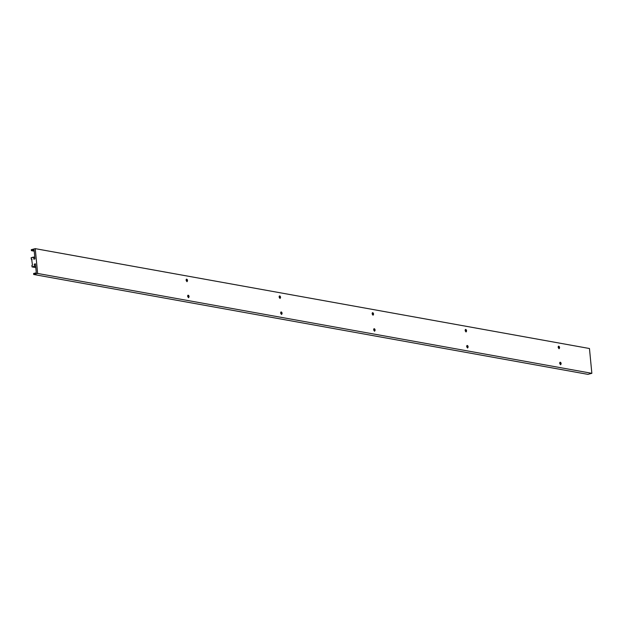 <?xml version="1.0" encoding="UTF-8"?>
<svg xmlns="http://www.w3.org/2000/svg" width="623" height="623" viewBox="0 0 623 623"><rect width="100%" height="100%" fill="white"/><g stroke="black" fill="none" stroke-linecap="round" stroke-linejoin="round"><path stroke-width="0.93" d="M186.993 281.713L187.507 280.405A1.121 0.654 -104.5 0 1 187.102 281.362A1.121 0.654 -104.5 0 1 186.137 280.155L186.526 281.121L187.289 281.253L186.986 279.322L186.355 279.306L186.137 280.155A1.121 0.654 -104.5 0 1 186.542 279.197A1.121 0.654 -104.5 0 1 187.507 280.405L187.227 280.482A1.121 0.654 75.5 0 0 186.402 279.268A1.121 0.654 -104.5 0 1 186.807 279.493A1.121 0.654 -104.5 0 1 187.227 280.482L187.017 280.864A2.336 1.371 75.5 0 0 186.511 279.291M280.007 298.472L280.521 297.163A1.121 0.654 -104.5 0 1 280.116 298.129A1.121 0.654 -104.5 0 1 279.151 296.922L279.54 297.88L280.303 298.02L280.132 296.205L279.478 295.987L279.151 296.922A1.121 0.654 -104.5 0 1 279.556 295.964A1.121 0.654 -104.5 0 1 280.521 297.163L280.241 297.241A1.121 0.654 75.5 0 0 279.423 296.026A1.121 0.654 -104.5 0 1 279.82 296.252A1.121 0.654 -104.5 0 1 280.241 297.241L280.031 297.623A2.336 1.371 75.5 0 0 279.525 296.05M373.021 315.23L373.535 313.93A1.121 0.654 -104.5 0 1 373.13 314.888A1.121 0.654 -104.5 0 1 372.165 313.681L372.554 314.638L373.317 314.779L373.146 312.972L372.383 312.832L372.165 313.681A1.121 0.654 -104.5 0 1 372.57 312.723A1.121 0.654 -104.5 0 1 373.535 313.93L373.255 314A1.121 0.654 75.5 0 0 372.437 312.785A1.121 0.654 -104.5 0 1 372.834 313.011A1.121 0.654 -104.5 0 1 373.255 314L373.045 314.381A2.336 1.371 75.5 0 0 372.538 312.808M466.035 331.997L466.549 330.688A1.121 0.654 -104.5 0 1 466.144 331.646A1.121 0.654 -104.5 0 1 465.179 330.439L465.568 331.397L466.331 331.537L466.16 329.731L465.397 329.59L465.179 330.439A1.121 0.654 -104.5 0 1 465.583 329.481A1.121 0.654 -104.5 0 1 466.549 330.688L466.269 330.758A1.121 0.654 75.5 0 0 465.451 329.544A1.121 0.654 -104.5 0 1 465.848 329.769A1.121 0.654 -104.5 0 1 466.269 330.758L466.059 331.14A2.336 1.371 75.5 0 0 465.552 329.575M559.049 348.755L559.563 347.447A1.121 0.654 -104.5 0 1 559.158 348.405A1.121 0.654 -104.5 0 1 558.192 347.198L558.582 348.164L559.345 348.296L559.049 346.365L558.41 346.349L558.192 347.198A1.121 0.654 -104.5 0 1 558.597 346.24A1.121 0.654 -104.5 0 1 559.563 347.447L559.283 347.525A1.121 0.654 75.5 0 0 558.465 346.31A1.121 0.654 -104.5 0 1 558.862 346.536A1.121 0.654 -104.5 0 1 559.283 347.525L559.08 347.907A2.336 1.371 75.5 0 0 558.574 346.333M187.982 295.209L188.559 296.891L189.049 296.431A1.121 0.654 -104.5 0 1 188.644 297.397A1.121 0.654 -104.5 0 1 187.679 296.19L188.068 297.148L188.831 297.288L188.66 295.473L188.006 295.255L187.679 296.19A1.121 0.654 -104.5 0 1 188.084 295.232A1.121 0.654 -104.5 0 1 189.049 296.431L188.769 296.509A1.121 0.654 75.5 0 0 187.951 295.294A1.121 0.654 -104.5 0 1 188.348 295.52A1.121 0.654 -104.5 0 1 188.769 296.509L188.559 296.891A2.336 1.371 75.5 0 0 188.053 295.318M281.004 311.967L281.573 313.649L282.063 313.198A1.121 0.654 -104.5 0 1 281.658 314.156A1.121 0.654 -104.5 0 1 280.693 312.948L281.082 313.906L281.845 314.047L281.674 312.24L280.911 312.1L280.693 312.948A1.121 0.654 -104.5 0 1 281.098 311.991A1.121 0.654 -104.5 0 1 282.063 313.198L281.783 313.268A1.121 0.654 75.5 0 0 280.965 312.053A1.121 0.654 -104.5 0 1 281.362 312.279A1.121 0.654 -104.5 0 1 281.783 313.268L281.573 313.649A2.336 1.371 75.5 0 0 281.066 312.076M374.018 328.726L374.594 330.408L375.077 329.956A1.121 0.654 -104.5 0 1 374.672 330.914A1.121 0.654 -104.5 0 1 373.707 329.707L374.096 330.665L374.859 330.805L374.688 328.999L373.925 328.858L373.707 329.707A1.121 0.654 -104.5 0 1 374.112 328.749A1.121 0.654 -104.5 0 1 375.077 329.956L374.797 330.026A1.121 0.654 75.5 0 0 373.979 328.812A1.121 0.654 -104.5 0 1 374.376 329.037A1.121 0.654 -104.5 0 1 374.797 330.026L374.594 330.408A2.336 1.371 75.5 0 0 374.088 328.835M467.032 345.492L467.608 347.175L468.091 346.715A1.121 0.654 -104.5 0 1 467.686 347.673A1.121 0.654 -104.5 0 1 466.72 346.466L467.11 347.432L467.873 347.564L467.577 345.633L466.939 345.617L466.72 346.466A1.121 0.654 -104.5 0 1 467.125 345.508A1.121 0.654 -104.5 0 1 468.091 346.715L467.811 346.793A1.121 0.654 75.5 0 0 466.993 345.578A1.121 0.654 -104.5 0 1 467.39 345.804A1.121 0.654 -104.5 0 1 467.811 346.793L467.608 347.175A2.336 1.371 75.5 0 0 467.102 345.601M560.046 362.251L560.622 363.933L561.113 363.482A1.121 0.654 -104.5 0 1 560.7 364.439A1.121 0.654 -104.5 0 1 559.734 363.232L560.256 364.315L560.895 364.33L560.716 362.516L560.061 362.298L559.734 363.232A1.121 0.654 -104.5 0 1 560.139 362.274A1.121 0.654 -104.5 0 1 561.113 363.482L560.825 363.552A1.121 0.654 75.5 0 0 560.007 362.337A1.121 0.654 -104.5 0 1 560.412 362.563A1.121 0.654 -104.5 0 1 560.825 363.552L560.622 363.933A2.336 1.371 75.5 0 0 560.116 362.36M35.441 263.833L36.305 272.796L33.587 273.505L33.681 274.486L37.637 273.458L35.246 248.647L589.459 348.514L591.85 373.325L37.637 273.458L591.85 373.325L587.894 374.353L33.681 274.486L587.894 374.353L591.85 373.325L589.459 348.514L35.246 248.647L31.29 249.675L35.246 248.647L37.637 273.458L33.681 274.486L33.587 273.505L36.305 272.796L35.441 263.833L34.304 264.129L35.488 264.339L34.304 264.129L35.441 263.833M188.574 297.327A2.336 1.371 75.5 0 0 188.559 296.891L188.535 297.739M374.602 330.852A2.336 1.371 75.5 0 0 374.594 330.408L374.563 331.265M467.624 347.611A2.336 1.371 75.5 0 0 467.608 347.175L467.577 348.023M560.638 364.369A2.336 1.371 75.5 0 0 560.622 363.933L560.599 364.782M281.588 314.093A2.336 1.371 75.5 0 0 281.573 313.649L281.549 314.498M35.698 266.488L34.514 266.278L34.304 264.129L34.514 266.278L35.698 266.488M35.807 267.594L32.038 266.917L34.514 266.278L32.038 266.917L31.89 265.382L32.038 266.917L35.807 267.594M32.482 265.227L31.89 265.382L32.482 265.227L31.765 259.877L32.482 265.227M31.96 259.822L31.89 259.082L31.298 259.238L31.913 259.355L31.298 259.238L31.15 257.704L34.81 257.276L33.626 257.065L33.829 259.215L34.966 258.919L34.101 249.955L31.384 250.656L34.218 251.17L31.384 250.656L31.29 249.675L31.384 250.656L34.101 249.955L34.966 258.919L33.829 259.215L33.626 257.065L31.15 257.704L31.298 259.238L31.89 259.082L31.96 259.822M187.032 281.3A2.336 1.371 75.5 0 0 187.017 280.864L186.441 279.182M280.046 298.059A2.336 1.371 75.5 0 0 280.031 297.623L279.454 295.941M373.06 314.825A2.336 1.371 75.5 0 0 373.045 314.381L372.476 312.699M466.074 331.584A2.336 1.371 75.5 0 0 466.059 331.14L465.49 329.458M559.096 348.343A2.336 1.371 75.5 0 0 559.08 347.907L558.504 346.224M560.825 363.552A1.121 0.654 -104.5 0 1 560.793 364.05A1.121 0.654 -104.5 0 1 560.552 364.447A1.121 0.654 75.5 0 0 560.825 363.552M467.811 346.793A1.121 0.654 -104.5 0 1 467.78 347.291A1.121 0.654 -104.5 0 1 467.538 347.689A1.121 0.654 75.5 0 0 467.811 346.793M374.797 330.026A1.121 0.654 -104.5 0 1 374.766 330.533A1.121 0.654 -104.5 0 1 374.524 330.922A1.121 0.654 75.5 0 0 374.797 330.026M281.783 313.268A1.121 0.654 -104.5 0 1 281.752 313.774A1.121 0.654 -104.5 0 1 281.51 314.163A1.121 0.654 75.5 0 0 281.783 313.268M188.769 296.509A1.121 0.654 -104.5 0 1 188.738 297.007A1.121 0.654 -104.5 0 1 188.496 297.405A1.121 0.654 75.5 0 0 188.769 296.509M559.283 347.525A1.121 0.654 -104.5 0 1 559.252 348.023A1.121 0.654 -104.5 0 1 559.01 348.421A1.121 0.654 75.5 0 0 559.283 347.525M466.269 330.758A1.121 0.654 -104.5 0 1 466.238 331.265A1.121 0.654 -104.5 0 1 465.996 331.654A1.121 0.654 75.5 0 0 466.269 330.758M373.255 314A1.121 0.654 -104.5 0 1 373.224 314.506A1.121 0.654 -104.5 0 1 372.982 314.895A1.121 0.654 75.5 0 0 373.255 314M280.241 297.241A1.121 0.654 -104.5 0 1 280.21 297.739A1.121 0.654 -104.5 0 1 279.968 298.137A1.121 0.654 75.5 0 0 280.241 297.241M187.227 280.482A1.121 0.654 -104.5 0 1 187.188 280.981A1.121 0.654 -104.5 0 1 186.955 281.378A1.121 0.654 75.5 0 0 187.227 280.482"/></g></svg>
